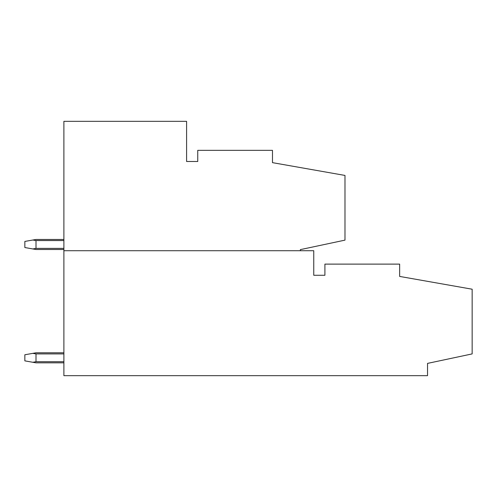 <?xml version="1.0" encoding="UTF-8"?>
<svg xmlns="http://www.w3.org/2000/svg" width="497" height="497" viewBox="0 0 497 497"><rect width="100%" height="100%" fill="white"/><g stroke="black" fill="none" stroke-linecap="round" stroke-linejoin="round"><path stroke-width="0.75" d="M63.889 375.664L427.532 375.664L427.532 363.394L472.15 353.907L472.15 289.211L399.644 276.425L399.644 264.118L324.908 264.118L324.908 275.27L313.756 275.27L313.756 250.73L63.889 250.73L63.889 375.664M63.889 250.73L63.889 121.336L186.592 121.336L186.592 161.494L197.744 161.494L197.744 150.343L272.48 150.343L272.48 162.649L344.986 175.435L344.986 240.132L300.368 249.618L300.368 250.73M32.839 240.02L36.008 240.579L36.008 248.388L32.839 248.947L24.85 247.537L24.85 241.43L36.008 239.467L63.889 239.467M36.008 240.579L63.889 240.579M36.008 248.388L63.889 248.388M63.889 249.506L36.008 249.506L32.839 248.947M32.839 353.355L36.008 353.914L36.008 361.717L32.839 362.276L24.85 360.865L24.85 354.765L36.008 352.795L63.889 352.795M36.008 353.914L63.889 353.914M36.008 361.717L63.889 361.717M63.889 362.835L36.008 362.835L32.839 362.276"/></g></svg>
